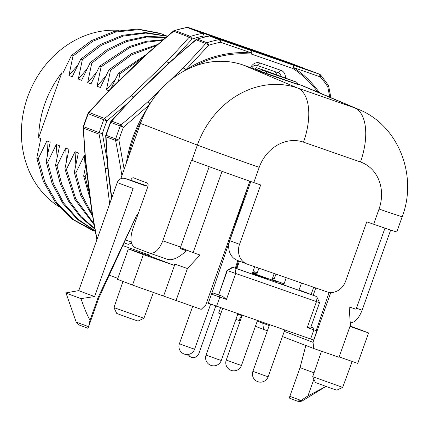 <?xml version="1.0" encoding="UTF-8"?>
<svg xmlns="http://www.w3.org/2000/svg" width="429" height="429" viewBox="0 0 429 429"><rect width="100%" height="100%" fill="white"/><g stroke="black" fill="none" stroke-linecap="round" stroke-linejoin="round"><path stroke-width="0.64" d="M390.658 230.057L362.135 310.162C358.773 318.516 354.81 322.737 350.241 322.812M253.796 182.577L259.218 167.353A48.488 0.633 19.6 0 1 197.361 145.082L140.487 123.423A88.894 77.14 110.9 0 1 243.173 65.026L297.651 88.047A86.824 75.343 110.9 0 0 197.361 145.082L191.94 160.312A48.488 0.633 19.6 0 0 253.796 182.577L260.676 184.969L239.532 244.342A16.163 14.028 -69.1 0 0 247.013 264.049A16.163 14.028 -69.1 0 0 247.361 264.178L326.936 291.849A16.163 14.028 -69.1 0 0 345.608 281.231L366.752 221.852L373.627 224.244A48.488 0.633 19.6 0 0 396.793 231.912L402.214 216.683C417.857 176.029 398.734 125.402 358.606 109.39L304.225 86.401A88.894 77.14 110.9 0 0 300.144 84.835L297.538 83.928M243.173 65.026L255.153 69.187L264.023 72.994L297.404 84.39M128.314 244.353L124.056 242.873L128.314 244.353L131.472 243.023M130.786 180.271L130.797 180.244C131.537 178.459 132.405 177.633 133.403 177.783L147.351 183.092C148.219 183.633 148.375 184.845 147.812 186.728L132.631 229.359C129.815 238.765 130.588 244.825 134.947 247.528L149.759 253.169C154.751 253.909 159.1 249.801 162.8 240.851L191.532 160.156L191.94 160.312M180.089 248.353L186.368 250.756L180.014 248.541A16.152 8.269 -70.8 0 0 180.593 247.034L209.196 166.699M168.061 259.529L168.173 259.572C172.967 260.462 179.032 257.523 186.368 250.756M140.487 123.423L120.796 178.727M250.815 181.537L229.778 240.621A16.163 14.028 110.9 0 0 237.258 260.328L247.013 264.049M252.434 273.01L275.38 281.209L278.282 282.121L272.002 279.713M256.773 274.297L252.493 272.844M283.794 284.599L279.182 283.226L294.546 288.792L304.81 292.251L299.018 290.025M252.231 273.579L268.125 279.043L252.354 273.225M236.127 268.35L250.391 273.445L257.968 275.965L252.172 273.734M236.947 268.307L236.223 268.055M284.068 283.832L272.083 279.488M313.701 287.242L311.105 294.525L299.051 289.918M311.105 294.525L313.181 295.27L315.782 287.966M222.715 296.418L226.432 299.442L235.65 273.563L235.022 268.136L232.947 267.385L227.349 270.57L226.984 270.436L218.672 294.932L222.715 296.418L213.374 293.087L218.672 294.932L227.349 270.57L319.557 302.686L310.88 327.048L310.548 326.957L313.669 328.04L313.872 329.847L310.623 338.985L206.569 302.643M313.181 295.27L316.613 296.493L315.841 296.235L316.468 301.662L307.25 327.547L310.548 326.957M310.896 327L313.669 328.04M316.452 329.794L329.145 292.39M235.022 268.136L315.841 296.235M226.984 270.436L232.518 267.224L232.947 267.385M256.815 274.174L252.547 272.688M237.28 267.38L236.524 267.117M213.374 293.087L211.529 294.16L219.809 297.141L216.554 306.274M249.855 181.199L211.529 294.16M237.795 260.532L235.323 268.2L232.518 267.224M235.323 268.2L235.896 268.372M226.432 299.442L219.809 297.141L219.6 295.334M307.25 327.547L316.961 330.872L313.712 340.009L310.623 338.985M127.188 103.582L106.923 120.93L88.315 113.771A135.768 117.814 110.9 0 0 83.703 126.727L83.312 126.544A3.234 3.234 0 0 0 83.172 127.644L85.371 160.709A3.234 1.051 -5.1 0 0 85.757 161.143A3.234 0.842 172.9 0 1 85.382 160.821L91.404 209.132A3.234 0.842 -7.1 0 0 91.774 209.459A3.234 0.622 171 0 1 91.42 209.239A3.234 0.622 171 0 1 91.42 209.191M107.835 168.747A3.234 0.842 172.9 0 1 105.266 168.597A397.86 168.592 75.7 0 0 99.061 134.138L102.381 133.687A133.644 115.969 110.9 0 1 106.923 120.93L104.649 118.442A3.234 2.805 -69.1 0 0 103.807 119.686A135.768 117.814 -69.1 0 0 99.196 132.647L102.381 133.687L107.116 159.969M97.061 239.259A397.812 168.57 75.7 0 1 91.774 209.459L85.757 161.143A397.839 168.581 75.7 0 1 83.564 128.217L99.061 134.138A3.234 2.805 -69.1 0 1 99.196 132.647L83.703 126.727A3.234 2.805 110.9 0 0 83.564 128.217L83.199 127.638M303.791 68.399A3.234 3.234 0 0 0 302.869 67.857A3.234 2.805 110.9 0 0 302.799 67.83L287.301 61.915L215.149 36.755A397.833 5.175 -160.4 0 0 188.336 27.504A3.234 2.805 -69.1 0 0 187.006 27.418L174.501 30.47A3.234 1.325 72.6 0 1 174.935 30.502L190.428 36.417L192.187 38.969L189.205 37.151A3.234 2.805 -69.1 0 1 190.428 36.417A135.768 117.814 -69.1 0 1 202.504 33.333L187.006 27.418A135.768 117.814 110.9 0 0 174.935 30.502A3.234 2.805 110.9 0 0 173.713 31.237A397.839 173.756 142.9 0 0 147.077 54.14L111.771 88.084A3.234 0.976 -135.9 0 0 111.197 88.16A3.234 3.234 0 0 1 111.256 88.101A3.234 0.767 46.1 0 1 111.283 88.074A3.234 0.767 46.1 0 1 111.771 88.084A397.839 173.756 142.9 0 0 89.157 112.521L88.551 112.714M168.667 63.149A3.234 0.767 -133.9 0 0 166.591 61.594L131.279 95.533A397.86 173.766 142.9 0 1 104.649 118.442L89.157 112.521A3.234 2.805 110.9 0 0 88.315 113.771L88.61 113.937M133.231 97.254A3.234 0.552 48.1 0 0 131.279 95.533A3.234 0.767 46.1 0 1 133.371 97.104M175.402 57.137L192.187 38.969A133.644 115.969 -69.1 0 1 204.07 35.934L203.829 33.419A3.234 2.805 -69.1 0 0 202.504 33.333A3.234 1.41 78.8 0 1 204.07 35.934L206.038 36.631M186.62 27.376A3.234 3.234 0 0 1 188.304 27.488L188.272 27.483M173.418 31.086L189.205 37.151A397.86 173.766 142.9 0 1 166.591 61.594A3.234 0.976 44.1 0 1 168.811 63.009M234.979 44.428A3.234 1.603 109.2 0 0 234.658 44.208A397.828 5.175 -160.4 0 1 203.829 33.419L188.336 27.504M276.297 58.789A3.234 1.603 -70.8 0 0 275.986 58.575A397.812 5.175 -160.4 0 0 302.799 67.83L303.314 68.232M174.501 30.47A3.234 3.234 0 0 0 173.402 31.065L146.675 54.054A3.234 0.552 -131.9 0 1 147.077 54.14A3.234 0.767 -133.9 0 0 146.595 54.129L111.283 88.074M77.569 65.53L68.924 75.483L72.228 76.743L80.85 59.025L82.357 59.604L78.303 79.065L81.607 80.325L90.229 62.607L91.736 63.186L87.688 82.647L90.986 83.907L99.614 66.189L101.115 66.768L97.067 86.229L100.37 87.489L108.993 69.771L110.5 70.351L106.446 89.811L108.757 90.696M86.948 69.112L78.303 79.065M96.327 72.694L87.688 82.647M105.706 76.276L97.067 86.229M115.09 79.858L106.446 89.811M57.073 157.395L56.285 144.519L47.662 162.237L46.155 161.663L50.204 142.197L46.906 140.937L38.278 158.655L44.9 182.116L57.084 203.249L73.927 219.916L95.249 231.381M46.155 161.663L52.054 183.344L62.709 203.196L77.515 219.503L95.19 231.059M66.452 160.977L65.664 148.102L57.041 165.819L55.534 165.245L59.583 145.78L56.285 144.519M55.534 165.245L60.36 184.079L68.785 201.737L80.507 217.042L94.825 229.075M75.831 164.559L75.043 151.684L66.42 169.401L64.913 168.828L68.967 149.362L65.664 148.102M64.913 168.828L74.839 199.399L94.026 224.683M85.21 168.141L84.422 155.266L75.799 172.984L74.292 172.41L78.346 152.949L75.043 151.684M74.292 172.41L80.749 195.468L92.578 216.318M86.921 173.15L85.178 176.566L83.671 175.992L85.886 164.87M83.671 175.992L90.154 199.11M143.404 57.196L119.879 73.933L118.372 73.354L146.112 54.59M156.183 45.662L131.778 54.799L110.5 70.351M157.481 44.536L131.574 53.528L108.993 69.771M162.457 40.262L146.005 42.256L129.794 47.587L101.115 66.768M163.149 39.677L146.166 41.323L129.354 46.552L99.614 66.189M165.75 37.468L146.418 37.082L126.748 41.511L108.124 50.499L91.736 63.186M166.087 37.184L146.375 36.368L126.201 40.605L107.052 49.651L90.229 62.607M167.181 36.261L145.785 33.087L123.171 36.111L101.394 45.318L82.357 59.604M167.278 36.181L145.608 32.534L122.565 35.291L100.3 44.503L80.85 59.025M167.149 36.138L161.068 33.73L139.135 29.574L115.637 32.041L92.862 41.248L72.978 56.022L71.471 55.443L91.356 40.675L114.13 31.462L137.629 28.995L159.561 33.156L161.738 33.95M47.662 162.237L53.389 183.478L63.685 203.008L77.998 219.192L95.152 230.872M57.041 165.819L61.696 184.17L69.761 201.432L80.984 216.522L94.729 228.555M66.42 169.401L75.804 198.9L93.849 223.67M75.799 172.984L81.666 194.578L92.251 214.371M85.178 176.566L89.522 194.015M46.906 140.937L47.689 153.813M38.278 158.655L36.776 158.081L40.825 138.615L38.664 137.795A95.361 82.749 -69.1 0 1 61.819 72.769L62.849 73.161L71.471 55.443M36.776 158.081L43.399 181.542L55.577 202.676L72.421 219.342L92.176 230.223M119.117 30.362A95.361 82.749 110.9 0 0 27.274 98.027A95.361 82.749 110.9 0 0 58.655 206.462M84.422 155.266L84.926 155.459M110.993 88.369L118.372 73.354M119.879 73.933L118.463 81.172M72.978 56.022L68.924 75.483M105.684 136.24A3.234 3.234 0 0 1 105.824 135.14L106.215 135.323A3.234 2.805 110.9 0 0 106.076 136.813L105.695 136.24L107.883 169.305A3.234 1.051 -5.1 0 0 108.269 169.745A397.822 168.57 75.7 0 1 106.076 136.813L115.567 140.439A397.828 168.576 75.7 0 1 121.772 174.903A3.234 0.842 172.9 0 0 122.12 175M251.812 68.029A4.848 4.21 110.9 0 1 257.164 65.428L278.362 72.801A4.848 4.21 -69.1 0 1 278.464 72.839A4.848 4.21 -69.1 0 1 281.011 76.475M274.78 71.557A4.848 4.21 -69.1 0 1 276.517 74.834M285.355 78.057A8.081 7.014 110.9 0 0 280.947 70.329L259.749 62.961A8.081 7.014 110.9 0 0 250.67 67.626M149.244 104.933L123.434 127.236A133.644 115.969 110.9 0 0 118.892 139.988L115.707 138.948A3.234 2.805 -69.1 0 0 115.567 140.439L118.892 139.988L124.142 169.326M149.946 103.786A3.234 0.552 -131.9 0 0 147.791 101.839A397.828 173.75 142.9 0 1 121.155 124.748L123.434 127.236L120.318 125.992A3.234 2.805 -69.1 0 1 121.155 124.748L111.669 121.123A397.817 173.745 142.9 0 1 134.282 96.681L169.589 62.741A3.234 0.767 -133.9 0 0 169.106 62.725M161.561 88.605L147.791 101.839A3.234 0.767 46.1 0 1 150.064 103.598M185.768 70.083A3.234 0.767 -133.9 0 0 183.097 67.9A397.806 173.74 142.9 0 0 205.716 43.458L196.225 39.833A3.234 2.805 110.9 0 1 197.447 39.098A3.234 1.325 -107.4 0 0 197.013 39.071A3.234 3.234 0 0 0 195.914 39.666L196.225 39.833A397.817 173.745 142.9 0 0 169.589 62.741A3.234 0.552 -131.9 0 0 169.187 62.655A3.234 0.552 -131.9 0 0 169.16 62.693M195.897 39.677L169.187 62.655A3.234 3.234 0 0 0 169.133 62.704M168.929 81.521L183.097 67.9A3.234 0.976 -135.9 0 1 185.837 69.825L208.698 45.27L205.716 43.458A3.234 2.805 -69.1 0 1 206.939 42.723A135.768 117.814 -69.1 0 1 219.01 39.64L209.518 36.015A135.768 117.814 110.9 0 0 197.447 39.098L206.939 42.723A3.234 1.325 72.6 0 1 208.698 45.27A133.644 115.969 -69.1 0 1 220.581 42.235L220.334 39.725A3.234 2.805 -69.1 0 0 219.01 39.64A3.234 1.41 78.8 0 1 220.581 42.235L251.667 53.014A3.234 1.56 -84.6 0 1 251.582 54.129A3.234 1.603 109.2 0 0 251.169 50.515A397.833 5.175 -160.4 0 1 220.334 39.725L210.848 36.1A397.822 5.175 -160.4 0 1 237.661 45.356L278.984 59.722A397.806 5.175 -160.4 0 1 309.818 70.512L319.305 74.137A397.806 5.175 -160.4 0 1 292.492 64.881A3.234 1.603 -70.8 0 1 292.91 68.501L251.582 54.129A120.651 104.697 -69.1 0 0 193.651 66.506M210.848 36.1A3.234 2.805 -69.1 0 0 209.518 36.015A3.234 1.41 -101.2 0 0 209.132 35.972A3.234 3.234 0 0 1 210.816 36.09L210.784 36.079M329.788 97.206L327.718 86.658L328.341 86.095M320.393 74.893L320.377 76.936L319.305 74.137A3.234 2.805 110.9 0 1 319.374 74.163L309.883 70.538A3.234 3.234 0 0 0 309.802 70.506L278.968 59.717A3.234 3.234 0 0 0 278.963 59.717M330.893 97.673L328.673 86.191A3.234 3.234 0 0 0 328.185 85.017A3.234 1.373 146 0 1 327.718 86.658A133.644 115.969 110.9 0 0 320.377 76.936L293.372 67.514A3.234 1.813 -70.9 0 0 292.492 64.881L251.169 50.515A3.234 1.389 109.2 0 1 251.667 53.014A121.756 105.657 -69.1 0 0 185.837 69.825A3.234 1.046 57.5 0 1 185.939 69.997M169.101 62.731L133.794 96.67A3.234 0.767 46.1 0 1 134.282 96.681A3.234 0.976 -135.9 0 0 133.709 96.756L110.998 121.294A3.234 3.234 0 0 0 110.425 122.222L105.824 135.14M111.776 197.925L108.269 169.745A3.234 0.842 172.9 0 1 107.893 169.417A3.234 0.842 172.9 0 1 107.893 169.369A3.234 3.234 0 0 1 107.883 169.305M61.819 72.769L38.664 137.795M215.792 306.011L199.013 353.131A6.467 5.609 -69.1 0 1 191.404 357.33A6.467 5.609 -69.1 0 1 188.481 354.418M187.334 354.547A6.467 5.609 110.9 0 0 189.902 356.756L191.404 357.33M295.978 83.596C297.946 84.304 297.93 84.336 295.924 83.687A1.614 0.804 -70.8 0 0 295.715 81.875L295.737 81.848A1.614 0.815 110 0 0 295.737 81.848L276.185 74.71A1.614 1.405 110.9 0 0 276.147 74.694L269.739 72.249A1.614 0.804 -70.8 0 0 269.728 72.244A1.614 0.804 -70.8 0 0 269.718 72.238M269.809 72.276A1.614 1.405 110.9 0 0 269.777 72.26L269.777 72.26A1.614 1.405 110.9 0 0 269.739 72.249L257.041 67.83A1.614 0.804 109.2 0 1 257.051 67.836L263.46 70.281A1.614 1.405 110.9 0 0 261.599 71.316L261.797 71.402M289.43 398.101A22.63 0.295 19.6 0 0 297.259 401.094L297.447 401.158C299.421 401.324 297.898 402.37 302.273 400.911L289.859 396.289M297.259 401.094L300.927 400.514L302.273 400.911L325.911 386.438L307.942 395.903L300.927 400.514M289.591 397.018L289.425 398.101M314.028 372.801A22.63 0.295 -160.4 0 1 300.08 367.54L305.829 345.484M313.883 379.204L307.942 395.903M237.371 267.122L238.315 263.513L238.964 262.65M253.228 270.769L254.022 271.048L254.241 272.855L252.681 272.313M253.871 271.643L257.293 272.833M249.817 181.188L205.722 305.019L201.19 309.373L132.502 285.065L117.492 279.333L128.335 248.884L149.072 255.748L173.895 265.24L143.345 254.617L128.335 248.884M237.768 314.189L242.01 315.664L242.176 315.186M240.176 320.903L235.907 319.417M339.114 356.907L357.738 363.384L368.581 332.931L349.957 326.458M368.581 332.931L350.128 325.976M263.015 322.431L262.762 323.139L269.192 325.595M284.298 331.36L313.036 342.337L313.808 348.53L338.98 357.287L350.407 325.203L349.147 306.891L356.07 309.293L384.969 228.148M255.4 326.33L267.342 330.786M282.448 336.556L313.808 348.53M330.775 292.524L313.036 342.337M312.687 376.683L315.481 382.566L331.392 388.368L336.797 390.159L342.68 387.366L312.687 376.683L321.509 351.212M220.581 307.673L218.651 313.095L220.721 313.889M263.535 329.333L262.762 323.139L257.266 321.096M242.036 315.674L238.631 320.366M76.185 322.066L88.594 326.684L87.838 328.276L78.427 324.715L76.185 322.066L65.959 292.9A33.945 0.44 19.6 0 0 80.963 298.632C84.583 309.041 87.607 316.211 90.036 320.136L98.021 297.715L136.261 216.162A30.47 0.397 -160.4 0 0 136.288 216.157L137.736 214.001M78.791 290.589A22.63 0.295 19.6 0 0 78.78 290.594L65.959 292.9M147.962 186.245L131.751 180.593M88.358 327.402L98.852 297.924A22.63 0.295 -160.4 0 1 98.021 297.715M88.594 326.684L90.036 320.136M131.746 180.604L124.78 178.341L122.732 178.223C120.088 178.598 118.27 180.019 117.273 182.491L78.78 290.594A22.63 0.295 19.6 0 0 94.621 296.536L80.963 298.632M117.273 182.491A22.63 0.295 19.6 0 0 133.113 188.438L94.621 296.536M222.05 171.348L193.109 252.627L180.378 247.613M193.109 252.627L200.032 255.035L187.441 268.538L174.957 264.103L163.637 295.892M123 281.44L113.948 307.577L116.747 313.465L130.03 318.345L138.063 321.053L143.946 318.259L153.432 292.342M113.953 307.582L143.946 318.259M132.502 285.065L143.345 254.617M149.072 255.748L149.555 255.083L122.812 245.586M109.288 275.134L117.825 278.4M173.895 265.24L174.957 264.103M256.885 273.97L254.241 272.855M275.954 274.12L274.217 278.995L272.501 278.303M261.465 72.067L261.62 71.654A1.614 1.614 35 0 1 261.808 71.294L261.62 71.654L266.157 73.338L266.023 73.691M255.078 69.166L254.998 68.779L254.88 69.09M187.441 268.538L176.019 300.622M217.423 359.207L206.059 355.062A8.081 8.081 0 0 0 210.961 365.385A8.081 8.081 0 0 0 221.284 360.483L217.423 359.207M264.264 375.493L252.901 371.348A8.081 8.081 0 0 0 257.802 381.676A8.081 8.081 0 0 0 268.125 376.769L264.264 375.493M237.602 364.194L226.233 360.054A8.081 8.081 0 0 0 231.14 370.377A8.081 8.081 0 0 0 241.463 365.476L237.602 364.194M190.76 347.908L179.392 343.763A8.081 8.081 0 0 0 184.293 354.086A8.081 8.081 0 0 0 194.621 349.185L190.76 347.908M356.467 308.188L362.135 310.162M358.606 109.39A86.824 75.343 110.9 0 0 354.622 107.856L300.144 84.835M259.674 70.924L259.54 71.284M125.391 239.967L131.226 241.994M147.967 186.218L130.797 180.244M180.593 247.034L162.8 240.851M303.507 142.165L360.478 161.974A48.488 24.088 109.2 0 0 354.622 107.856L297.651 88.047A48.488 24.088 109.2 0 1 303.507 142.165A38.342 33.269 -69.1 0 0 259.218 167.353M229.778 240.621L239.532 244.342M402.214 216.683A48.488 0.633 -160.4 0 1 379.048 209.014A38.342 33.269 -69.1 0 0 360.478 161.974M373.627 224.244L379.048 209.014M208.253 303.287L212.049 292.632M109.658 203.877L105.266 168.597A3.234 0.622 -9 0 0 107.818 168.543M276.346 58.805A3.234 1.813 -70.9 0 0 275.986 58.575L234.658 44.208A3.234 1.389 109.2 0 1 234.931 44.407M256.456 51.121A3.234 3.234 0 0 0 256.451 51.121A397.822 5.175 -160.4 0 1 287.301 61.915A3.234 3.234 0 0 1 287.355 61.932M278.362 72.801L280.947 70.329M257.164 65.428L259.749 62.961M122.136 174.957A3.234 0.622 171 0 1 121.772 174.903L121.874 175.697M319.669 92.932A121.756 105.657 -69.1 0 0 293.372 67.514A3.234 1.582 123 0 1 292.91 68.501A120.651 104.697 -69.1 0 1 317.873 92.171M128.475 157.164A120.651 104.697 -69.1 0 1 142.042 119.332M126.324 163.202A121.756 105.657 -69.1 0 1 147.099 108.666M111.031 121.321L111.669 121.123A3.234 2.805 110.9 0 0 110.827 122.367A135.768 117.814 110.9 0 0 106.215 135.323L115.707 138.948A135.768 117.814 -69.1 0 1 120.318 125.992L111.122 122.538M295.763 81.853A1.614 0.815 110 0 0 295.747 81.848L276.147 74.694M276.217 74.721A1.614 1.405 110.9 0 0 276.185 74.71L269.777 72.26A1.614 1.614 0 0 0 269.728 72.244L257.041 67.83A1.614 1.614 0 0 0 254.998 68.779M237.661 265.358L237.961 265.46M144.911 185.687L126.711 179.075L133.253 181.129M261.336 72.018L261.599 71.316L255.191 68.871A1.614 1.405 -69.1 0 1 257.051 67.836M261.808 71.294A1.614 1.614 35 0 1 261.813 71.289A1.614 1.614 35 0 1 263.674 70.699L263.856 70.447A1.614 1.614 -144.8 0 0 262.006 71.016M263.856 70.447L263.46 70.281M263.674 70.699L265.948 71.525A1.614 0.804 109.2 0 1 266.157 73.338L295.924 83.687L295.801 84.046M265.948 71.525L295.715 81.875M239.489 261.175L236.84 268.608M222.672 308.403L206.059 355.062M254.67 266.72L252.07 274.029M237.939 313.712L221.284 360.483M286.25 277.697L283.687 284.899M269.514 324.694L252.901 371.348M301.517 283.006L298.911 290.315M284.781 329.998L268.125 376.769M258.939 268.205L256.671 274.587M242.208 315.197L226.233 360.054M274.206 273.514L271.895 280.014M257.475 320.506L241.463 365.476M192.691 306.419L179.392 343.763M210.65 304.172L194.621 349.185M168.173 259.572L149.759 253.169M316.613 296.493L319.557 302.686M238.556 260.821L236.1 268.441M315.985 328.807L316.961 330.872M96.857 239.827L91.42 209.239A3.234 3.234 0 0 1 91.409 209.17M83.312 126.544L87.913 113.626A3.234 3.234 0 0 1 88.497 112.693M88.487 112.698L111.202 88.154M302.869 67.857L287.371 61.942M188.304 27.488L215.122 36.749M161.749 33.95L163.245 34.524M92.165 230.223L93.672 230.797M197.013 39.071L209.132 35.972M328.185 85.017L320.694 75.096A3.234 3.234 0 0 0 319.374 74.163M210.816 36.09L237.634 45.345M111.535 198.616L107.893 169.417M297.34 84.577L297.479 84.17C296.847 80.893 296.841 82.835 295.747 81.848M300.08 367.54L289.586 397.018M342.685 387.36L352.166 361.449M98.852 297.924L136.288 216.157"/></g></svg>
